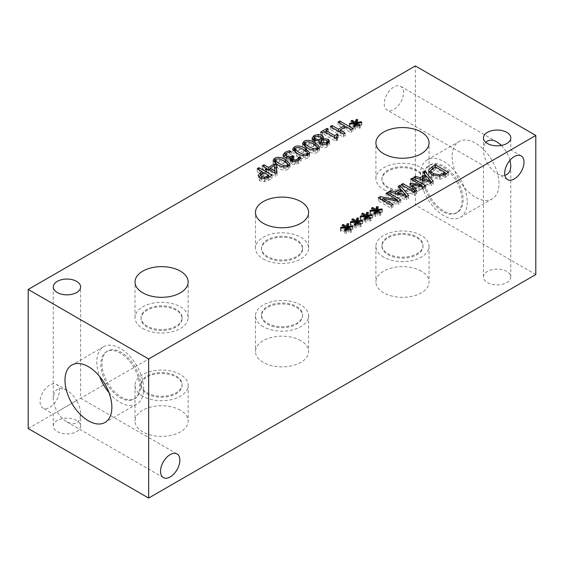 <?xml version="1.0" encoding="UTF-8"?>
<svg xmlns="http://www.w3.org/2000/svg" width="564" height="564" viewBox="0 0 564 564"><rect width="100%" height="100%" fill="white"/><g stroke="black" fill="none" stroke-linecap="round" stroke-linejoin="round"><path stroke-width="0.42" stroke-dasharray="2.82 2.11" d="M355.658 224.973L350.745 225.826L350.35 224.937L355.13 224.38L351.865 222.568L352.972 221.934L355.658 223.534M350.745 222.695L350.745 225.826M354.361 224.782L354.361 227.905L355.658 225.078M355.898 225.008L355.898 228.138L354.361 227.905M356.871 222.237L356.871 225.367L355.898 228.138M359.994 224.134L359.994 227.257L356.871 225.367M361.101 223.492L361.101 226.622L359.994 227.257M357.837 222.822L357.837 224.81L361.101 226.622M362.617 221.137L362.617 224.268L357.837 224.81M362.229 221.18L362.617 224.268M357.315 222.512L357.315 224.119L362.229 223.372M358.598 218.148L358.598 221.278L357.315 224.119M357.315 221.095L358.598 221.278M352.972 220.052L352.972 221.934M351.865 219.438L351.865 222.568M355.13 222.026L355.13 224.38M350.35 221.807L350.35 224.937M375.286 213.643L370.372 214.489L369.977 213.601L374.757 213.044L371.493 211.239L372.6 210.598L375.286 212.205M370.372 211.359L370.372 214.489M373.981 213.446L373.981 216.576L375.286 213.742M375.518 213.671L375.518 216.802L373.981 216.576M376.498 210.908L376.498 214.038L375.518 216.802M379.621 212.797L379.621 215.927L376.498 214.038M380.721 212.163L380.721 215.293L379.621 215.927M377.457 211.493L377.457 213.481L380.721 215.293M382.237 209.808L382.237 212.938L377.457 213.481M381.856 209.85L382.237 212.938M376.942 211.176L376.942 212.79L381.856 212.043M378.225 206.819L378.225 209.942L376.942 212.79M376.942 209.766L378.225 209.942M372.6 208.715L372.6 210.598M371.493 208.109L371.493 211.239M374.757 210.696L374.757 213.044M369.977 210.478L369.977 213.601M414.244 192.141L414.244 195.264L401.166 187.72L402.907 186.712L414.166 193.219L409.922 186.825L411.699 186.374M401.166 184.59L401.166 187.72M416.662 190.745L416.662 193.875L414.244 195.264M412.538 187.636L414.166 190.23M415.125 191.626L416.662 193.875M423.085 187.036L423.085 190.167L412.538 187.847M425.453 185.662L425.453 188.792L423.085 190.167M412.376 179.987L412.376 181.241L425.453 188.792M410.754 179.049L410.754 182.179L412.376 181.241M422.02 186.804L422.02 188.686L410.754 182.179M410.98 185.288L410.98 186.212M412.538 186.564L422.02 188.686M409.922 183.695L409.922 186.825M414.166 192.098L414.166 193.219M402.907 185.591L402.907 186.712M430.438 182.214L430.438 183.864L426.292 179.148L422.253 181.474L430.438 183.864M426.292 176.017L426.292 179.148M422.253 179.874L422.253 181.474M422.817 172.09L422.817 175.221L424.579 174.198L425.284 175.03M425.284 176.595L425.284 178.012L422.817 175.221M420.293 179.31L420.293 180.896L422.133 179.838M422.253 179.761L425.284 178.012M415.449 177.921L415.449 179.472L420.293 180.896M413.616 177.399L413.616 180.529L415.449 179.472M431.107 182.405L431.107 185.535L413.616 180.529M433.244 181.171L433.244 184.294L431.107 185.535M426.187 176.081L430.438 181.03M431.446 182.207L433.244 184.294M439.638 176.229L439.638 177.963L445.2 175.658L435.133 169.849L431.065 173.197L430.959 173.804M445.2 174.262L445.2 175.658M435.133 166.718L435.133 169.849M431.065 170.067L431.065 173.197M431.009 174.213L433.413 176.659L439.638 177.963M448.443 172.394L448.443 175.524L445.461 177.244L439.744 179.345L431.58 177.695L428.619 173.86L429.105 172.33M435.366 166.852L435.366 167.973L445.2 173.649M445.729 173.959L448.443 175.524M430.959 170.575L435.366 167.973M428.774 171.618L428.774 172.993M405.784 196.441L405.784 198.091L401.646 193.374L397.606 195.708L405.784 198.091M401.646 190.244L401.646 193.374M397.606 194.101L397.606 195.708M398.17 186.317L398.17 189.448L399.925 188.432L400.637 189.257M400.637 190.829L400.637 192.246L398.17 189.448M395.646 193.544L395.646 195.13L397.479 194.065M397.606 193.995L400.637 192.246M390.803 192.155L390.803 193.699L395.646 195.13M388.97 191.633L388.97 194.756L390.803 193.699M406.454 196.639L406.454 199.762L388.97 194.756M408.597 195.398L408.597 198.528L406.454 199.762M401.54 190.308L405.784 195.257M406.799 196.434L408.597 198.528M391.451 205.296L391.451 208.426L378.374 200.876L380.319 199.755L382.561 200.171M378.374 197.745L378.374 200.876M393.073 204.365L393.073 207.489L391.451 208.426M382.716 200.255L382.716 201.517L393.073 207.489M398.339 201.32L398.339 204.45L382.716 201.517M400.807 199.896L400.807 203.026L398.339 204.45M387.729 194.22L387.729 195.475L397.38 201.052M397.627 201.186L400.807 203.026M386.107 193.283L386.107 196.413L387.729 195.475M397.38 201.144L397.38 202.92L386.107 196.413M380.319 198.873L380.319 199.755M382.716 200.199L397.38 202.92M365.472 219.304L360.558 220.157L360.163 219.269L364.943 218.712L361.679 216.9L362.786 216.266L365.472 217.873M360.558 217.027L360.558 220.157M364.168 219.114L364.168 222.244L365.472 219.41M365.705 219.34L365.705 222.47L364.168 222.244M366.685 216.576L366.685 219.706L365.705 222.47M369.808 218.465L369.808 221.596L366.685 219.706M370.915 217.831L370.915 220.961L369.808 221.596M367.65 217.161L367.65 219.149L370.915 220.961M372.423 215.476L372.423 218.599L367.65 219.149M372.043 215.518L372.423 218.599M367.129 216.844L367.129 218.458L372.043 217.711M368.412 212.48L368.412 215.61L367.129 218.458M367.129 215.427L368.412 215.61M362.786 214.383L362.786 216.266M361.679 213.77L361.679 216.9M364.943 216.364L364.943 218.712M360.163 216.139L360.163 219.269M345.845 230.634L340.931 231.487L340.536 230.598L345.316 230.041L342.052 228.23L343.159 227.595L345.845 229.203M340.931 228.357L340.931 231.487M344.548 230.443L344.548 233.574L345.845 230.739M346.084 230.669L346.084 233.799L344.548 233.574M347.057 227.905L347.057 231.036L346.084 233.799M350.181 229.795L350.181 232.925L347.057 231.036M351.287 229.16L351.287 232.29L350.181 232.925M348.023 228.49L348.023 230.479L351.287 232.29M352.803 226.806L352.803 229.936L348.023 230.479M352.415 226.848L352.803 229.936M347.502 228.173L347.502 229.788L352.415 229.04M348.785 223.816L348.785 226.939L347.502 229.788M347.502 226.756L348.785 226.939M343.159 225.713L343.159 227.595M342.052 225.106L342.052 228.23M345.316 227.694L345.316 230.041M340.536 227.468L340.536 230.598M264.544 180.381L268.809 178.492L263.599 175.482L260.406 178.231L261.604 179.782L264.544 180.381L264.544 178.633M268.809 177.103L268.809 178.492M263.599 172.358L263.599 175.482M272.052 175.228L272.052 178.358L268.767 180.254L264.53 181.763L259.849 180.854L258.086 178.52L258.77 176.899M258.975 169.686L258.975 170.807L262.112 172.619M262.627 172.915L268.809 176.49M269.345 176.793L272.052 178.358M257.24 168.685L257.24 171.816L258.975 170.807M262.112 173.218L262.112 174.628L257.24 171.816M260.406 175.615L262.112 174.628M274.999 173.092L274.287 168.784L269.895 171.322L274.999 174.276M274.287 165.654L274.287 168.784M269.895 170.138L269.895 171.322M266.652 170.067L266.652 173.197L265.242 172.38L266.8 171.484L262.302 168.89L263.987 167.917L266.8 169.538M265.242 169.256L265.242 172.38M268.21 169.165L268.21 172.295L266.652 173.197M275.38 173.31L275.38 176.44L268.21 172.295M276.994 172.38L276.994 175.51L275.38 176.44M276.635 172.584L276.994 175.51M274.259 165.675L274.506 167.318M268.485 169.327L268.485 170.511L269.507 169.919M269.895 169.693L274.259 167.177M263.987 166.732L263.987 167.917M267.181 169.757L268.485 170.511M262.302 165.76L262.302 168.89M266.8 169.983L266.8 171.484M279.152 166.711L283.629 168.742L286.9 168.417L287.788 167.297L287.471 166.493L283.946 163.934L279.561 161.91L276.191 162.235L275.31 163.341L275.634 164.138L279.152 166.711M289.233 165.506L290.016 167.155L288.352 169.256C285.532 170.892 281.873 170.384 277.375 167.741L273.089 163.482L273.864 162.009M274.738 161.396C277.544 159.739 281.21 160.246 285.722 162.904L287.788 164.23M320.768 140.556L320.768 143.686L322.086 145.949L326.366 145.85L327.409 144.539L326.591 143.475L323.433 143.094L320.712 143.996M323.433 139.964L323.433 143.094M319.076 140.901L319.294 142.685M320.712 142.354L321.811 142.086L321.917 140.267M321.811 140.288L321.811 142.086L320.507 139.604L315.262 139.477L314.155 140.887L315.29 142.311L319.076 142.72M319.245 140.866L319.245 143.996L313.662 143.446L312.068 141.254L312.752 139.646M319.294 142.784L319.245 143.996M328.699 142.713L329.503 144.215L327.649 146.605C325.019 147.972 322.594 148.085 320.387 146.957L319.02 144.983L319.294 144.024M323.355 139.978L323.355 141.768L327.409 141.987M323.306 139.985L323.355 141.768M323.306 139.527L323.306 141.733M313.979 138.716L318.237 137.553L322.15 138.511M343.398 134.042L343.398 137.172L330.321 129.621L332.055 128.62L338.456 132.314L339.429 131.75M330.321 126.491L330.321 129.621M345.133 133.041L345.133 136.171L343.398 137.172M340.007 132.082L340.007 133.21L345.133 136.171M346.021 126.604L346.021 129.734L340.007 133.21M351.153 129.565L351.153 132.695L346.021 129.734M352.888 128.557L352.888 131.687L351.153 132.695M339.817 123.015L339.817 124.136L344.477 126.829M345.055 127.161L352.888 131.687M338.076 122.014L338.076 125.145L339.817 124.136M344.477 127.492L344.477 128.839L338.076 125.145M338.456 131.193L338.456 132.314M340.007 131.419L344.477 128.839M332.055 127.492L332.055 128.62M354.812 126.463L349.892 127.316L349.497 126.428L354.277 125.871L351.012 124.059L352.119 123.424L354.812 125.032M349.892 124.186L349.892 127.316M353.508 126.273L353.508 129.403L354.812 126.569M355.045 126.498L355.045 129.628L353.508 129.403M356.018 123.735L356.018 126.865L355.045 129.628M359.141 125.624L359.141 128.754L356.018 126.865M360.248 124.989L360.248 128.113L359.141 128.754M356.984 124.313L356.984 126.308L360.248 128.113M361.764 122.635L361.764 125.758L356.984 126.308M361.383 122.677L361.764 125.758M356.462 124.002L356.462 125.617L361.383 124.87M357.745 119.638L357.745 122.769L356.462 125.617M356.462 122.585L357.745 122.769M352.119 121.542L352.119 123.424M351.012 120.929L351.012 124.059M354.277 123.516L354.277 125.871M349.497 123.297L349.497 126.428M321.966 132.857L321.966 135.987L320.634 135.212L325.661 132.307M320.634 132.082L320.634 135.212M324.286 131.518L324.286 134.641L321.966 135.987M336.073 138.321L336.073 141.451L324.286 134.641M337.427 137.538L337.427 140.662L336.073 141.451M338.308 134.923L338.308 138.053L336.659 139.66L337.427 140.662M337.11 135.762L337.11 137.362L338.308 138.053M334.741 137.545L334.741 138.73L335.763 138.138M336.659 137.623L337.11 137.362M325.971 132.491L325.971 133.668L334.741 138.73M328.347 129.17L328.347 132.3L325.971 133.668M327.014 129.946L327.014 131.532L328.347 132.3M325.971 132.131L327.014 131.532M308.593 149.714L313.069 151.744L316.341 151.42L317.229 150.299L316.912 149.502L313.387 146.936L308.994 144.92L305.625 145.237L304.75 146.344L305.075 147.141L308.593 149.714M318.674 148.508L319.457 150.158L317.793 152.259C314.973 153.894 311.314 153.387 306.816 150.743L302.53 146.485L303.305 145.011M304.172 144.398C306.985 142.741 310.644 143.249 315.163 145.907L317.229 147.239M298.779 155.382L303.256 157.412L306.527 157.088L307.415 155.967L307.098 155.163L303.573 152.604L299.181 150.581L295.811 150.898L294.937 152.012L295.261 152.809L298.779 155.382M308.861 154.169L309.643 155.826L307.979 157.927C305.159 159.563 301.5 159.055 297.002 156.404L292.716 152.153L293.491 150.673M294.359 150.059C297.172 148.41 300.831 148.91 305.35 151.575L307.415 152.9M294.041 156.468L294.041 159.598L292.082 161.579L292.998 162.735L295.106 163.158L297.094 162.467L299.223 159.922L301.077 160.987L298.476 163.426L294.979 164.589L291.398 163.863L290.192 162.15L290.756 160.705L288.155 161.233L284.827 160.366L283.036 157.998L283.748 156.418M292.589 157.441L292.589 158.759L294.041 159.598M292.082 159.055L292.589 158.759M291.151 151.857L291.151 154.987L286.667 156.256L285.412 157.546L286.731 159.415L289.41 160.056L290.883 159.668M291.278 151.786L291.151 154.987M289.424 152.146L289.424 153.845L291.278 154.917M285.046 155.438L289.424 153.845M288.155 158.103L288.155 161.233M290.756 157.582L290.756 160.705M290.883 160.38L290.883 160.782M294.979 161.459L294.979 164.589M301.077 157.864L301.077 160.987M298.56 160.246L298.56 161.149M296.558 306.485A20.537 11.858 180 0 1 302.572 314.867A20.537 11.858 180 0 1 289.896 325.823A20.537 11.858 180 0 1 267.512 323.25A20.537 11.858 180 0 1 261.499 314.867A20.537 11.858 180 0 1 274.174 303.911A20.537 11.858 180 0 1 296.558 306.485M263.247 326.683A26.571 15.341 180 0 1 255.464 315.84A26.571 15.341 180 0 1 271.862 301.662A26.571 15.341 180 0 1 300.823 304.99A26.571 15.341 180 0 1 308.607 315.84A26.571 15.341 180 0 1 292.201 330.01A26.571 15.341 180 0 1 263.247 326.683M296.558 307.45A20.537 11.858 180 0 1 302.572 315.84A20.537 11.858 180 0 1 282.035 327.691A20.537 11.858 180 0 1 261.499 315.84A20.537 11.858 180 0 1 274.174 304.884A20.537 11.858 180 0 1 296.558 307.45M300.823 340.67A26.571 15.341 0 0 0 271.862 337.35A26.571 15.341 0 0 0 255.464 351.52A26.571 15.341 0 0 0 263.247 362.37A26.571 15.341 0 0 0 292.201 365.698A26.571 15.341 0 0 0 308.607 351.52A26.571 15.341 0 0 0 300.823 340.67M417.007 236.943A20.537 11.858 180 0 1 423.021 245.326A20.537 11.858 180 0 1 410.338 256.282A20.537 11.858 180 0 1 387.961 253.715A20.537 11.858 180 0 1 381.941 245.326A20.537 11.858 180 0 1 394.624 234.377A20.537 11.858 180 0 1 417.007 236.943M383.689 257.142A26.571 15.341 180 0 1 375.906 246.299A26.571 15.341 180 0 1 392.311 232.121A26.571 15.341 180 0 1 421.273 235.449A26.571 15.341 180 0 1 429.056 246.299A26.571 15.341 180 0 1 412.651 260.469A26.571 15.341 180 0 1 383.689 257.142M417.007 237.909A20.537 11.858 180 0 1 423.021 246.299A20.537 11.858 180 0 1 402.484 258.157A20.537 11.858 180 0 1 381.941 246.299A20.537 11.858 180 0 1 394.624 235.343A20.537 11.858 180 0 1 417.007 237.909M421.273 271.136A26.571 15.341 0 0 0 392.311 267.808A26.571 15.341 0 0 0 375.906 281.979A26.571 15.341 0 0 0 383.689 292.829A26.571 15.341 0 0 0 412.651 296.156A26.571 15.341 0 0 0 429.056 281.979A26.571 15.341 0 0 0 421.273 271.136M176.109 376.026A20.537 11.858 180 0 1 182.123 384.408A20.537 11.858 180 0 1 169.447 395.364A20.537 11.858 180 0 1 147.063 392.791A20.537 11.858 180 0 1 141.049 384.408A20.537 11.858 180 0 1 153.725 373.453A20.537 11.858 180 0 1 176.109 376.026M142.798 396.224A26.571 15.341 180 0 1 135.015 385.374A26.571 15.341 180 0 1 151.42 371.204A26.571 15.341 180 0 1 180.374 374.531A26.571 15.341 180 0 1 188.157 385.374A26.571 15.341 180 0 1 171.759 399.552A26.571 15.341 180 0 1 142.798 396.224M176.109 376.992A20.537 11.858 180 0 1 182.123 385.374A20.537 11.858 180 0 1 161.586 397.232A20.537 11.858 180 0 1 141.049 385.374A20.537 11.858 180 0 1 153.725 374.418A20.537 11.858 180 0 1 176.109 376.992M180.374 410.211A26.571 15.341 0 0 0 151.42 406.884A26.571 15.341 0 0 0 135.015 421.061A26.571 15.341 0 0 0 142.798 431.911A26.571 15.341 0 0 0 171.759 435.232A26.571 15.341 0 0 0 188.157 421.061A26.571 15.341 0 0 0 180.374 410.211M101.964 363.569A27.403 15.82 -120 0 0 113.928 391.141A27.403 15.82 -120 0 0 135.043 398.487A27.403 15.82 -120 0 0 140.718 385.945A27.403 15.82 -120 0 0 128.754 358.366A27.403 15.82 -120 0 0 107.639 351.027A27.403 15.82 -120 0 0 101.964 363.569M108.993 392.678A33.142 19.134 -120 0 0 136.791 404.106A33.142 19.134 -120 0 0 143.658 388.934A33.142 19.134 -120 0 0 129.191 355.581A33.142 19.134 -120 0 0 103.649 346.698A33.142 19.134 -120 0 0 96.789 361.869A33.142 19.134 -120 0 0 99.652 376.484M100.85 364.217A27.403 15.82 -120 0 0 112.807 391.79A27.403 15.82 -120 0 0 133.922 399.129A27.403 15.82 -120 0 0 133.922 367.495A27.403 15.82 -120 0 0 106.518 351.675A27.403 15.82 -120 0 0 100.85 364.217M423.282 178.055A27.403 15.82 60 0 1 428.957 165.513A27.403 15.82 60 0 1 450.072 172.859A27.403 15.82 60 0 1 462.036 200.431A27.403 15.82 60 0 1 456.361 212.973A27.403 15.82 60 0 1 435.246 205.634A27.403 15.82 60 0 1 423.282 178.055M467.211 202.131A33.142 19.134 60 0 1 460.351 217.302A33.142 19.134 60 0 1 434.809 208.419A33.142 19.134 60 0 1 420.342 175.066A33.142 19.134 60 0 1 427.209 159.894A33.142 19.134 60 0 1 452.744 168.777A33.142 19.134 60 0 1 467.211 202.131M424.403 177.413A27.403 15.82 60 0 1 430.078 164.871A27.403 15.82 60 0 1 457.482 180.691A27.403 15.82 60 0 1 457.482 212.325A27.403 15.82 60 0 1 436.367 204.986A27.403 15.82 60 0 1 424.403 177.413M452.138 156.707A33.142 19.134 -120 0 0 466.604 190.061A33.142 19.134 -120 0 0 492.146 198.944A33.142 19.134 -120 0 0 499.013 183.772A33.142 19.134 -120 0 0 484.546 150.419A33.142 19.134 -120 0 0 459.004 141.536A33.142 19.134 -120 0 0 452.138 156.707M76.619 400.574L57.281 411.741C54.673 407.123 53.333 402.633 53.277 398.262C54.102 389.167 58.656 386.537 66.947 390.366C70.697 392.6 73.926 396.006 76.619 400.574L57.281 411.741C59.974 416.31 63.196 419.715 66.947 421.95C75.238 425.785 79.799 423.148 80.624 414.054C80.567 409.69 79.228 405.192 76.619 400.574M59.41 390.64A13.677 7.896 120 0 0 56.583 384.38A13.677 7.896 120 0 0 46.044 388.046A13.677 7.896 120 0 0 40.072 401.808A13.677 7.896 120 0 0 42.906 408.068A13.677 7.896 120 0 0 53.446 404.402A13.677 7.896 120 0 0 59.41 390.64M501.537 145.406L506.789 152.217L487.451 163.384C484.843 158.766 483.503 154.275 483.447 149.904C483.468 146.675 484.257 144.172 485.823 142.382M403.549 92.616A13.677 7.896 120 0 0 400.715 86.355A13.677 7.896 120 0 0 390.175 90.014A13.677 7.896 120 0 0 384.211 103.776A13.677 7.896 120 0 0 387.038 110.036A13.677 7.896 120 0 0 397.578 106.377A13.677 7.896 120 0 0 403.549 92.616M510.06 160.176L506.789 152.217L510.794 149.904L487.451 163.384C490.144 167.952 493.366 171.357 497.117 173.592C499.923 175.185 502.496 175.756 504.822 175.298M296.558 240.708A20.537 11.858 0 0 0 274.174 238.135A20.537 11.858 0 0 0 261.499 249.091A20.537 11.858 0 0 0 267.512 257.473A20.537 11.858 0 0 0 289.896 260.046A20.537 11.858 0 0 0 302.572 249.091A20.537 11.858 0 0 0 296.558 240.708M263.247 258.975A26.571 15.341 0 0 0 292.201 262.295A26.571 15.341 0 0 0 308.607 248.125A26.571 15.341 0 0 0 300.823 237.275A26.571 15.341 0 0 0 271.862 233.947A26.571 15.341 0 0 0 255.464 248.125A26.571 15.341 0 0 0 263.247 258.975M296.558 239.742A20.537 11.858 0 0 0 274.174 237.169A20.537 11.858 0 0 0 261.499 248.125A20.537 11.858 0 0 0 282.035 259.983A20.537 11.858 0 0 0 302.572 248.125A20.537 11.858 0 0 0 296.558 239.742M417.007 171.167A20.537 11.858 0 0 0 394.624 168.601A20.537 11.858 0 0 0 381.941 179.549A20.537 11.858 0 0 0 387.961 187.939A20.537 11.858 0 0 0 410.338 190.505A20.537 11.858 0 0 0 423.021 179.549A20.537 11.858 0 0 0 417.007 171.167M383.689 189.433A26.571 15.341 0 0 0 412.651 192.761A26.571 15.341 0 0 0 429.056 178.584A26.571 15.341 0 0 0 421.273 167.734A26.571 15.341 0 0 0 392.311 164.413A26.571 15.341 0 0 0 375.906 178.584A26.571 15.341 0 0 0 383.689 189.433M417.007 170.201A20.537 11.858 0 0 0 394.624 167.628A20.537 11.858 0 0 0 381.941 178.584A20.537 11.858 0 0 0 402.484 190.442A20.537 11.858 0 0 0 423.021 178.584A20.537 11.858 0 0 0 417.007 170.201M176.109 310.249A20.537 11.858 0 0 0 153.725 307.676A20.537 11.858 0 0 0 141.049 318.632A20.537 11.858 0 0 0 147.063 327.014A20.537 11.858 0 0 0 169.447 329.587A20.537 11.858 0 0 0 182.123 318.632A20.537 11.858 0 0 0 176.109 310.249M142.798 328.509A26.571 15.341 0 0 0 171.759 331.836A26.571 15.341 0 0 0 188.157 317.666A26.571 15.341 0 0 0 180.374 306.816A26.571 15.341 0 0 0 151.42 303.488A26.571 15.341 0 0 0 135.015 317.666A26.571 15.341 0 0 0 142.798 328.509M176.109 309.276A20.537 11.858 0 0 0 153.725 306.71A20.537 11.858 0 0 0 141.049 317.666A20.537 11.858 0 0 0 161.586 329.524A20.537 11.858 0 0 0 182.123 317.666A20.537 11.858 0 0 0 176.109 309.276M506.789 271.432A13.677 7.896 0 0 0 491.886 269.719A13.677 7.896 0 0 0 483.447 277.016A13.677 7.896 0 0 0 497.117 284.912A13.677 7.896 0 0 0 510.794 277.016A13.677 7.896 0 0 0 506.789 271.432M76.619 420.448A13.677 7.896 0 0 0 61.716 418.735A13.677 7.896 0 0 0 53.277 426.024A13.677 7.896 0 0 0 66.947 433.92A13.677 7.896 0 0 0 80.624 426.024A13.677 7.896 0 0 0 76.619 420.448M535.8 274.548L415.351 205.014L415.351 65.932M415.351 205.014L28.2 428.534M443.875 174.967L443.875 176.419M433.808 167.48L433.808 170.61M433.413 175.446L433.413 176.659M431.58 174.565L431.58 177.695M439.744 176.222L439.744 179.345M445.461 174.114L445.461 177.244M432.355 168.439L432.355 169.708M267.371 177.85L267.371 179.324M262.408 173.042L262.408 176.172M261.604 178.45L261.604 179.782M259.849 177.723L259.849 180.854M264.53 178.633L264.53 181.763M268.767 177.124L268.767 180.254M260.638 174.389L260.638 175.475M283.629 166.993L283.629 168.742M287.471 163.37L287.471 166.493M283.946 160.803L283.946 163.934M279.561 158.787L279.561 161.91M276.191 159.104L276.191 162.235M275.634 163.511L275.634 164.138M277.375 164.61L277.375 167.741M288.352 166.126L288.352 169.256M285.722 161.896L285.722 162.904M326.366 144.081L326.366 145.85M326.591 140.344L326.591 143.475M322.086 144.462L322.086 145.949M320.507 136.474L320.507 139.604M315.262 136.347L315.262 139.477M315.29 140.972L315.29 142.311M313.662 140.316L313.662 143.446M320.387 143.827L320.387 146.957M327.649 143.475L327.649 146.605M318.237 135.783L318.237 137.553M313.069 149.996L313.069 151.744M316.912 146.372L316.912 149.502M313.387 143.806L313.387 146.936M308.994 141.79L308.994 144.92M305.625 142.107L305.625 145.237M305.075 146.52L305.075 147.141M306.816 147.613L306.816 150.743M317.793 149.129L317.793 152.259M315.163 144.899L315.163 145.907M303.256 155.664L303.256 157.412M307.098 152.033L307.098 155.163M303.573 149.474L303.573 152.604M299.181 147.451L299.181 150.581M295.811 147.775L295.811 150.898M295.261 152.181L295.261 152.809M297.002 153.281L297.002 156.404M307.979 154.797L307.979 157.927M305.35 150.567L305.35 151.575M297.094 160.959L297.094 162.467M295.106 161.445L295.106 163.158M292.998 161.353L292.998 162.735M293.463 156.799L293.463 159.929M289.41 157.976L289.41 160.056M286.731 157.969L286.731 159.415M286.667 153.126L286.667 156.256M283.036 154.867L283.036 157.998M284.827 157.236L284.827 160.366M291.398 160.733L291.398 163.863M298.476 160.296L298.476 163.426M428.619 173.86L428.619 170.73M287.788 166.422L287.788 167.297M290.016 167.155L290.016 164.025M273.089 163.482L273.089 160.352M327.409 143.608L327.409 144.539M312.068 141.254L312.068 138.124M319.02 144.983L319.02 141.853M329.503 144.215L329.503 141.085M323.651 140.598L323.651 137.468M336.659 139.66L336.659 137.983M317.229 149.425L317.229 150.299M319.457 150.158L319.457 147.028M302.53 146.485L302.53 143.355M307.415 155.086L307.415 155.967M309.643 155.826L309.643 152.696M292.716 152.153L292.716 149.023M292.082 161.579L292.082 161.071M283.029 157.941L283.029 154.818M290.192 162.15L290.192 159.027M255.464 315.84L255.464 351.52M308.607 315.84L308.607 351.52M261.499 314.867L261.499 315.84M302.572 314.867L302.572 315.84M375.906 246.299L375.906 281.979M429.056 246.299L429.056 281.979M381.941 245.326L381.941 246.299M423.021 245.326L423.021 246.299M135.015 385.374L135.015 421.061M188.157 385.374L188.157 421.061M141.049 384.408L141.049 385.374M182.123 384.408L182.123 385.374M103.649 346.698L71.854 365.056M136.791 404.106L104.996 422.464M107.639 351.027L106.518 351.675M135.043 398.487L133.922 399.129M460.351 217.302L492.146 198.944M427.209 159.894L459.004 141.536M456.361 212.973L457.482 212.325M428.957 165.513L430.078 164.871M66.947 390.366L56.583 384.38M53.277 426.024L53.277 414.054L42.906 408.068M177.025 453.921L80.624 398.262L80.624 286.949M163.356 477.609L66.947 421.95M53.277 398.262L53.277 286.949M497.117 142.008L400.715 86.355M483.447 277.016L483.447 165.696L387.038 110.036M521.164 155.89L510.794 149.904L510.794 137.933M507.487 179.578L497.117 173.592M483.447 149.904L483.447 137.933M308.607 248.125L308.607 212.438M255.464 248.125L255.464 212.438M302.572 249.091L302.572 248.125M261.499 249.091L261.499 248.125M429.056 178.584L429.056 142.896M375.906 178.584L375.906 142.896M423.021 179.549L423.021 178.584M381.941 179.549L381.941 178.584M188.157 317.666L188.157 281.979M135.015 317.666L135.015 281.979M182.123 318.632L182.123 317.666M141.049 318.632L141.049 317.666M510.794 277.016L510.794 165.696M80.624 426.024L80.624 414.054"/><path stroke-width="0.85" d="M355.658 221.948L350.745 222.695L350.35 221.807L355.13 221.25L351.865 219.438L352.972 218.804L356.117 220.679L357.047 217.93L358.598 218.148L357.315 220.989L362.229 220.249L362.617 221.137L357.837 221.68L361.101 223.492L359.994 224.134L356.871 222.237L355.898 225.008L354.361 224.782L355.658 221.948L355.658 224.973M357.837 221.68L357.837 222.822M362.229 220.249L362.229 221.18M357.315 220.989L357.315 222.512M357.047 217.93L357.315 221.095M356.117 220.679L356.117 223.809L357.047 221.053M352.972 218.804L352.972 220.052M355.658 223.534L356.117 223.809M355.13 221.25L355.13 222.026M375.286 210.619L370.372 211.359L369.977 210.478L374.757 209.921L371.493 208.109L372.6 207.467L375.744 209.35L376.674 206.593L378.225 206.819L376.942 209.66L381.856 208.913L382.237 209.808L377.457 210.351L380.721 212.163L379.621 212.797L376.498 210.908L375.518 213.671L373.981 213.446L375.286 210.619L375.286 213.643M377.457 210.351L377.457 211.493M381.856 208.913L381.856 209.85M376.942 209.66L376.942 211.176M376.674 206.593L376.942 209.766M375.744 209.35L375.744 212.48L376.674 209.723M372.6 207.467L372.6 208.715M375.286 212.205L375.744 212.48M374.757 209.921L374.757 210.696M414.244 192.141L401.166 184.59L402.907 183.582L414.166 190.089L409.922 183.695L410.98 183.081L422.02 185.556L410.754 179.049L412.376 178.118L425.453 185.662L423.085 187.036L412.538 184.717L416.662 190.745L414.244 192.141M412.538 184.717L412.538 187.636M414.166 190.23L415.125 191.626M412.376 178.118L412.376 179.987M422.02 185.556L422.02 186.804M410.98 183.081L410.98 185.288M411.699 186.374L412.538 186.564M414.166 190.089L414.166 192.098M402.907 183.582L402.907 185.591M422.253 178.351L430.438 180.734L426.292 176.017L422.253 178.351L422.253 179.874M430.438 180.734L430.438 182.214M424.579 171.075L433.244 181.171L431.107 182.405L413.616 177.399L415.449 176.342L420.293 177.766L425.284 174.882L422.817 172.09L424.579 171.075L424.579 174.079M425.284 174.882L425.284 176.595M420.293 177.766L420.293 179.31M415.449 176.342L415.449 177.921M425.284 175.03L426.187 176.081M430.438 181.03L431.446 182.207M445.2 172.528L435.133 166.718L431.065 170.067C430.628 171.223 431.418 172.38 433.413 173.536L439.638 174.833L445.2 172.528L445.2 174.262M439.638 174.833L439.638 176.229M431.065 170.067L431.009 174.213M428.774 169.863L432.355 166.584L435.366 164.843L448.443 172.394L445.461 174.114L439.744 176.222L431.58 174.565L428.619 170.73L428.774 169.863L428.774 171.618M435.366 164.843L435.366 166.852M445.2 173.649L445.729 173.959M429.105 172.33L430.959 170.575M397.606 192.578L405.784 194.968L401.646 190.244L397.606 192.578L397.606 194.101M405.784 194.968L405.784 196.441M399.925 185.302L408.597 195.398L406.454 196.639L388.97 191.633L390.803 190.569L395.646 192L400.637 189.116L398.17 186.317L399.925 185.302L399.925 188.313M400.637 189.116L400.637 190.829M395.646 192L395.646 193.544M390.803 190.569L390.803 192.155M400.637 189.257L401.54 190.308M405.784 195.257L406.799 196.434M391.451 205.296L378.374 197.745L380.319 196.624L397.38 199.79L386.107 193.283L387.729 192.345L400.807 199.896L398.339 201.32L382.716 198.387L393.073 204.365L391.451 205.296M382.716 198.387L382.716 200.255M387.729 192.345L387.729 194.22M397.38 199.79L397.38 201.144M380.319 196.624L380.319 198.873M365.472 216.28L360.558 217.027L360.163 216.139L364.943 215.582L361.679 213.77L362.786 213.136L365.93 215.018L366.861 212.261L368.412 212.48L367.129 215.328L372.043 214.581L372.423 215.476L367.65 216.019L370.915 217.831L369.808 218.465L366.685 216.576L365.705 219.34L364.168 219.114L365.472 216.28L365.472 219.304M367.65 216.019L367.65 217.161M372.043 214.581L372.043 215.518M367.129 215.328L367.129 216.844M366.861 212.261L367.129 215.427M365.93 215.018L365.93 218.141L366.861 215.392M362.786 213.136L362.786 214.383M365.472 217.873L365.93 218.141M364.943 215.582L364.943 216.364M345.845 227.609L340.931 228.357L340.536 227.468L345.316 226.918L342.052 225.106L343.159 224.465L346.303 226.347L347.234 223.591L348.785 223.816L347.502 226.657L352.415 225.91L352.803 226.806L348.023 227.348L351.287 229.16L350.181 229.795L347.057 227.905L346.084 230.669L344.548 230.443L345.845 227.609L345.845 230.634M348.023 227.348L348.023 228.49M352.415 225.91L352.415 226.848M347.502 226.657L347.502 228.173M347.234 223.591L347.502 226.756M346.303 226.347L346.303 229.477L347.234 226.721M343.159 224.465L343.159 225.713M345.845 229.203L346.303 229.477M345.316 226.918L345.316 227.694M415.351 65.932L28.2 289.452L148.649 358.986L535.8 135.466L415.351 65.932M264.53 178.633L259.849 177.723L258.086 175.39L260.638 172.351L262.112 171.498L257.24 168.685L258.975 167.677L272.052 175.228L268.767 177.124L264.53 178.633M266.652 170.067L265.242 169.256L266.8 168.354L262.302 165.76L263.987 164.787L268.485 167.381L274.259 164.046L276.099 165.111L276.994 172.38L275.38 173.31L268.21 169.165L266.652 170.067M288.352 166.126C285.532 167.762 281.873 167.254 277.375 164.61L273.089 160.352L274.738 158.265C277.544 156.609 281.21 157.116 285.722 159.774L290.016 164.025L288.352 166.126M313.662 140.316L312.068 138.124L313.979 135.586L318.237 134.422L322.15 135.381L323.651 137.468L323.355 138.638L328.149 139.209L329.503 141.085L327.649 143.475C325.019 144.842 322.594 144.955 320.387 143.827L319.02 141.853L319.245 140.866L313.662 140.316M343.398 134.042L330.321 126.491L332.055 125.49L338.456 129.184L344.477 125.709L338.076 122.014L339.817 121.013L352.888 128.557L351.153 129.565L346.021 126.604L340.007 130.08L345.133 133.041L343.398 134.042M354.812 123.438L349.892 124.186L349.497 123.297L354.277 122.74L351.012 120.929L352.119 120.294L355.264 122.169L356.194 119.42L357.745 119.638L356.462 122.487L361.383 121.739L361.764 122.635L356.984 123.178L360.248 124.989L359.141 125.624L356.018 123.735L355.045 126.498L353.508 126.273L354.812 123.438L354.812 126.463M321.966 132.857L320.634 132.082L327.014 128.402L328.347 129.17L325.971 130.545L334.741 135.6L337.11 134.232L338.308 134.923L336.659 136.53L337.427 137.538L336.073 138.321L324.286 131.518L321.966 132.857M317.793 149.129C314.973 150.764 311.314 150.257 306.816 147.613L302.53 143.355L304.172 141.268C306.985 139.611 310.644 140.119 315.163 142.777L319.457 147.028L317.793 149.129M307.979 154.797C305.159 156.432 301.5 155.925 297.002 153.281L292.716 149.023L294.359 146.936C297.172 145.279 300.831 145.78 305.35 148.445L309.643 152.696L307.979 154.797M283.036 154.867L285.046 152.308L289.424 150.715L291.278 151.786L286.667 153.126L285.419 154.691L286.731 156.284L289.41 156.926L292.589 155.629L294.041 156.468L292.082 158.449L292.998 159.605L295.106 160.028L297.094 159.344L299.223 156.792L301.077 157.864L298.476 160.296L294.979 161.459L291.398 160.733L290.192 159.027L290.883 157.652L288.155 158.103L284.827 157.236L283.029 154.818M263.247 223.288A26.571 15.341 180 0 1 255.464 212.438A26.571 15.341 180 0 1 271.862 198.267A26.571 15.341 180 0 1 300.823 201.595A26.571 15.341 180 0 1 308.607 212.438A26.571 15.341 180 0 1 292.201 226.615A26.571 15.341 180 0 1 263.247 223.288M383.689 153.746A26.571 15.341 180 0 1 375.906 142.896A26.571 15.341 180 0 1 392.311 128.726A26.571 15.341 180 0 1 421.273 132.054A26.571 15.341 180 0 1 429.056 142.896A26.571 15.341 180 0 1 412.651 157.074A26.571 15.341 180 0 1 383.689 153.746M142.798 292.829A26.571 15.341 180 0 1 135.015 281.979A26.571 15.341 180 0 1 151.42 267.808A26.571 15.341 180 0 1 180.374 271.129A26.571 15.341 180 0 1 188.157 281.979A26.571 15.341 180 0 1 171.759 296.156A26.571 15.341 180 0 1 142.798 292.829M487.451 143.517A13.677 7.896 180 0 1 483.447 137.933A13.677 7.896 180 0 1 491.886 130.637A13.677 7.896 180 0 1 506.789 132.35A13.677 7.896 180 0 1 510.794 137.933A13.677 7.896 180 0 1 502.355 145.23A13.677 7.896 180 0 1 487.451 143.517M57.281 292.533A13.677 7.896 180 0 1 53.277 286.949A13.677 7.896 180 0 1 61.716 279.652A13.677 7.896 180 0 1 76.619 281.365A13.677 7.896 180 0 1 80.624 286.949A13.677 7.896 180 0 1 72.185 294.239A13.677 7.896 180 0 1 57.281 292.533M268.809 175.369L263.599 172.358L260.406 175.101L261.604 176.652L264.544 177.258L268.809 175.369L268.809 177.103M258.975 167.677L258.975 169.686M262.112 172.619L262.627 172.915M268.809 176.49L269.345 176.793M262.112 171.498L262.112 173.218M258.77 176.899L260.406 175.615M269.895 168.192L274.999 171.146L274.287 165.654L269.895 168.192L269.895 170.138M274.999 171.146L274.999 173.092M276.099 165.111L276.635 172.584M274.259 164.046L274.259 165.675M274.506 167.318L276.099 168.241M268.485 167.381L268.485 169.327M269.507 169.919L269.895 169.693M263.987 164.787L263.987 166.732M266.8 169.538L267.181 169.757M266.8 168.354L266.8 169.983M279.152 163.581L283.629 165.612L286.9 165.287L287.788 164.166L287.471 163.37L283.946 160.803L279.561 158.787L276.191 159.104L275.31 160.211L275.634 161.015L279.152 163.581M287.788 164.23L289.233 165.506M273.864 162.009L275.31 161.093M320.768 140.556L322.086 142.819L326.366 142.727L327.409 141.409L326.591 140.344L323.433 139.964L320.768 140.556L320.712 144.187M321.917 140.267L321.917 138.37L321.811 138.956L320.507 136.474L315.262 136.347L314.155 137.757L315.29 139.181L319.076 139.59L321.811 138.956L321.811 140.288M319.076 139.59L319.076 140.901M319.294 142.685L320.712 142.354M312.752 139.646L314.155 138.617M319.294 140.894L319.294 142.784M327.409 141.987L328.699 142.713M323.355 138.638L323.355 139.978M323.306 138.603L323.306 139.985M321.917 138.384L323.306 139.527M340.007 130.08L340.007 132.082M339.817 121.013L339.817 123.015M344.477 126.829L345.055 127.161M344.477 125.709L344.477 127.492M338.456 129.184L338.456 131.193M339.429 131.75L340.007 131.419M332.055 125.49L332.055 127.492M356.984 123.178L356.984 124.313M361.383 121.739L361.383 122.677M356.462 122.487L356.462 124.002M356.194 119.42L356.462 122.585M355.264 122.169L355.264 125.3L356.194 122.55M352.119 120.294L352.119 121.542M354.812 125.032L355.264 125.3M354.277 122.74L354.277 123.516M337.11 134.232L337.11 135.762M334.741 135.6L334.741 137.545M335.763 138.138L336.659 137.623M325.971 130.545L325.971 132.491M327.014 128.402L327.014 129.946M308.593 146.584L313.069 148.614L316.341 148.29L317.229 147.169L316.912 146.372L313.387 143.806L308.994 141.79L305.625 142.107L304.75 143.214L305.075 144.017L308.593 146.584M317.229 147.239L318.674 148.508M303.305 145.011L304.75 144.095M298.779 152.252L303.256 154.282L306.527 153.958L307.415 152.837L307.098 152.033L303.573 149.474L299.181 147.451L295.811 147.775L294.937 148.882L295.261 149.679L298.779 152.252M307.415 152.9L308.861 154.169M293.491 150.673L294.937 149.763M292.589 155.629L292.589 157.441M290.883 159.668L292.082 159.055M289.424 150.715L289.424 152.146M283.748 156.418L285.412 155.234M290.883 157.652L290.883 160.38M299.223 156.792L299.223 159.802M299.117 156.848L299.117 159.88M298.56 158.019L298.56 160.246M99.652 376.484A33.142 19.134 -120 0 0 108.993 392.678M64.987 380.228A33.142 19.134 60 0 1 71.854 365.056A33.142 19.134 60 0 1 97.396 373.939A33.142 19.134 60 0 1 111.862 407.293A33.142 19.134 60 0 1 104.996 422.464A33.142 19.134 60 0 1 79.453 413.581A33.142 19.134 60 0 1 64.987 380.228M179.86 460.182A13.677 7.896 -60 0 1 173.888 473.943A13.677 7.896 -60 0 1 163.356 477.609A13.677 7.896 -60 0 1 163.356 461.817A13.677 7.896 -60 0 1 177.025 453.921A13.677 7.896 -60 0 1 179.86 460.182M485.823 142.382C488.607 139.548 492.372 139.428 497.117 142.008L501.537 145.406M523.998 162.15A13.677 7.896 -60 0 1 518.027 175.919A13.677 7.896 -60 0 1 507.487 179.578A13.677 7.896 -60 0 1 507.487 163.786A13.677 7.896 -60 0 1 521.164 155.89A13.677 7.896 -60 0 1 523.998 162.15M504.822 175.298C508.672 174.297 510.66 171.096 510.794 165.696L510.06 160.176M28.2 289.452L28.2 428.534L148.649 498.068L535.8 274.548L535.8 135.466M148.649 498.068L148.649 358.986M443.875 173.296L443.875 174.967M433.413 173.536L433.413 175.446M432.355 166.584L432.355 168.439M264.544 177.258L264.544 178.633M267.371 176.201L267.371 177.85M261.604 176.652L261.604 178.45M260.638 172.351L260.638 174.389M283.629 165.612L283.629 166.993M275.634 161.015L275.634 163.511M285.722 159.774L285.722 161.896M274.738 158.265L274.738 161.396M326.366 142.727L326.366 144.081M322.086 142.819L322.086 144.462M315.29 139.181L315.29 140.972M313.979 135.586L313.979 138.716M328.149 139.209L328.149 142.339M322.15 135.381L322.15 138.511M318.237 134.422L318.237 135.783M313.069 148.614L313.069 149.996M305.075 144.017L305.075 146.52M315.163 142.777L315.163 144.899M304.172 141.268L304.172 144.398M303.256 154.282L303.256 155.664M295.261 149.679L295.261 152.181M305.35 148.445L305.35 150.567M294.359 146.936L294.359 150.059M297.094 159.344L297.094 160.959M295.106 160.028L295.106 161.445M292.998 159.605L292.998 161.353M291.849 156.059L291.849 159.182M289.41 156.926L289.41 157.976M286.731 156.284L286.731 157.969M285.046 152.308L285.046 155.438M287.788 164.166L287.788 166.422M275.31 160.211L275.31 163.341M327.409 141.409L327.409 143.608M314.155 137.757L314.155 140.887M336.659 137.983L336.659 136.53M317.229 147.169L317.229 149.425M304.75 143.214L304.75 146.344M307.415 152.837L307.415 155.086M294.937 148.882L294.937 152.012M292.082 161.579L292.082 158.449"/></g></svg>
